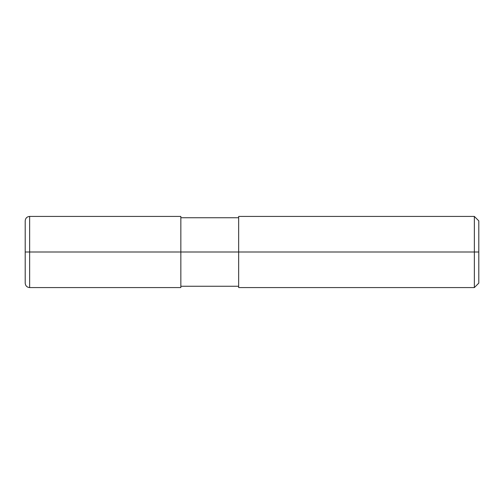 <?xml version="1.0" encoding="UTF-8"?>
<svg xmlns="http://www.w3.org/2000/svg" width="504" height="504" viewBox="0 0 504 504"><rect width="100%" height="100%" fill="white"/><g stroke="black" fill="none" stroke-linecap="round" stroke-linejoin="round"><path stroke-width="0.76" d="M478.8 252L478.8 283.128L478.8 220.872L478.8 252L474.352 252L474.352 216.424L474.352 252L180.848 252L180.848 216.424L180.848 252L29.648 252L29.648 216.424L29.648 252L25.2 252L25.2 221.023L25.2 282.977L25.2 252L29.648 252L29.648 216.424L29.648 287.576L29.648 252L29.648 287.576L29.648 252L180.848 252L180.848 287.576L180.848 252L180.848 287.576L180.848 252L238.657 252L238.657 216.424L238.657 287.576L238.657 252L474.352 252L474.352 216.424L474.352 287.576L474.352 252L474.352 287.576L474.352 252L478.8 252L478.8 283.128L478.8 252M25.2 221.023L25.2 220.872C25.465 218.169 26.945 216.689 29.648 216.424L180.848 216.424M25.2 282.977L25.2 220.872M180.848 217.759L238.657 217.759M238.657 216.424L474.352 216.424L478.8 220.872M25.2 283.128L25.2 283.128C25.465 285.831 26.945 287.312 29.648 287.576L180.848 287.576M180.848 286.24L238.657 286.24M238.657 287.576L474.352 287.576L478.8 283.128"/></g></svg>
